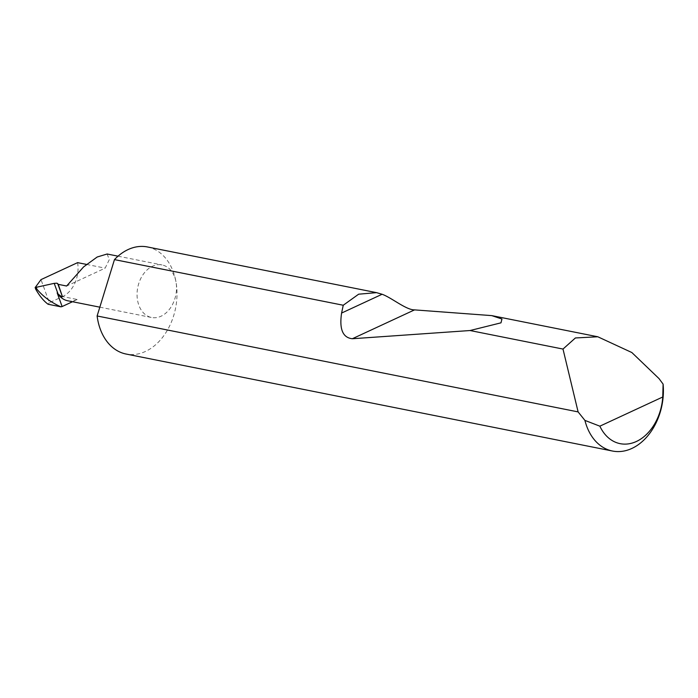 <?xml version="1.0" encoding="UTF-8"?>
<svg xmlns="http://www.w3.org/2000/svg" width="698" height="698" viewBox="0 0 698 698"><rect width="100%" height="100%" fill="white"/><g stroke="black" fill="none" stroke-linecap="round" stroke-linejoin="round"><path stroke-width="0.52" stroke-dasharray="3.49 2.62" d="M107.143 254.002L109.281 259.656L105.162 268.137L66.624 286.023M147.47 246.961A54.592 39.533 -78.7 0 1 176.053 282.28A26.786 19.396 101.3 0 0 162.023 264.943A26.786 19.396 101.3 0 0 137.523 300.157A26.786 19.396 101.3 0 0 151.545 317.494A26.786 19.396 101.3 0 0 176.053 282.28A54.592 39.533 -78.7 0 1 126.111 354.043M72.513 301.728L77.295 299.503L62.593 296.571L49.366 302.714L40.999 279.619M67.785 300.786A26.786 19.396 101.3 0 0 77.295 299.503M77.591 262.64A26.786 19.396 -78.7 0 1 62.593 296.571M48.127 304.267L49.366 302.714M86.517 264.42L105.162 268.137M35.572 288.937L34.944 287.21M118.032 256.175L162.023 264.943M99.823 307.172L151.545 317.494"/><path stroke-width="1.05" d="M57.672 283.536L62.392 296.571L61.948 296.947L58.091 294.059L54.217 283.344L56.966 283.196L58.257 284.348L66.624 286.023L83.62 266.88L97.179 257.012L107.143 254.002L118.032 256.175M578.11 411.899L562.998 349.061L575.396 337.963L597.793 336.768L631.838 352.525L659.017 378.595L663.1 384.118A54.592 39.533 -78.7 0 1 612.521 451.039A54.592 39.533 -78.7 0 1 584.915 420.397L578.11 411.899L97.118 315.976A54.592 39.533 -78.7 0 0 97.528 318.716A54.592 39.533 -78.7 0 0 126.111 354.043L612.521 451.039M114.463 259.612A54.592 39.533 -78.7 0 1 147.47 246.961L376.545 292.645L382.103 294.259C391.578 297.653 406.07 309.964 414.516 309.886L491.767 315.618L501.949 319.021L500.99 322.834L470.051 330.529L352.342 338.739C342.779 337.727 339.193 329.168 341.592 313.053L343.25 305.244L114.463 259.612L97.118 315.976M343.25 305.244L358.659 294.19L376.545 292.645M562.998 349.061L470.051 330.529M72.513 301.728L62.122 306.544L57.157 292.846A26.786 19.396 101.3 0 0 67.785 300.786L99.823 307.172M86.517 264.42L77.591 262.64L40.999 279.619L35.197 287.541L54.217 283.344M35.572 288.937C39.533 295.952 43.721 301.065 48.127 304.267L60.927 306.823C51.233 302.557 43.232 296.685 36.924 289.208L35.197 287.541L35.572 288.937M62.122 306.544L60.927 306.823M57.157 292.846L58.091 294.059M584.915 420.397L599.861 426.173L662.751 396.988L663.1 384.118M599.861 426.173A45.859 33.207 101.3 0 0 636.419 441.468A45.859 33.207 101.3 0 0 662.751 396.988M62.392 296.571L58.257 284.348M36.296 287.48L36.924 289.208M341.592 313.053L382.103 294.259M352.342 338.739L414.516 309.886M597.793 336.768L491.767 315.618"/></g></svg>
